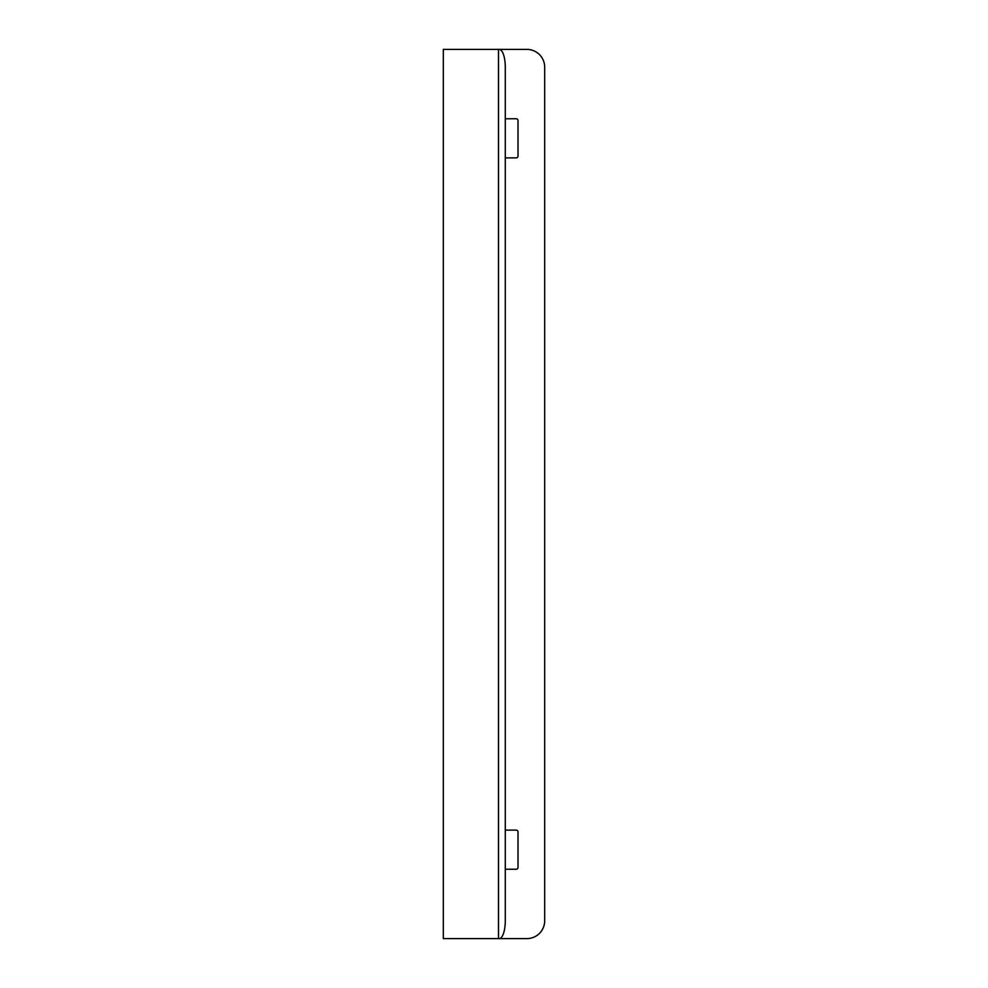 <?xml version="1.0" encoding="UTF-8"?>
<svg xmlns="http://www.w3.org/2000/svg" width="988" height="988" viewBox="0 0 988 988"><rect width="100%" height="100%" fill="white"/><g stroke="black" fill="none" stroke-linecap="round" stroke-linejoin="round"><path stroke-width="1.48" d="M499.199 49.4L443.316 49.4L443.316 938.6L499.199 938.6A17.784 6.089 90 0 0 505.288 920.816L505.288 67.184A17.784 6.089 90 0 0 499.199 49.4L526.9 49.4A17.784 17.784 0 0 1 544.684 67.184L544.684 920.816A17.784 17.784 0 0 1 526.9 938.6L499.199 938.6M505.288 118.758L516.23 118.758A1.778 1.778 0 0 1 518.008 120.536L518.008 156.104A1.778 1.778 0 0 1 516.23 157.882L505.288 157.882M505.288 869.242L516.23 869.242A1.778 1.778 0 0 0 518.008 867.464L518.008 831.896A1.778 1.778 0 0 0 516.23 830.118L505.288 830.118M498.508 49.4L498.508 938.6"/></g></svg>
